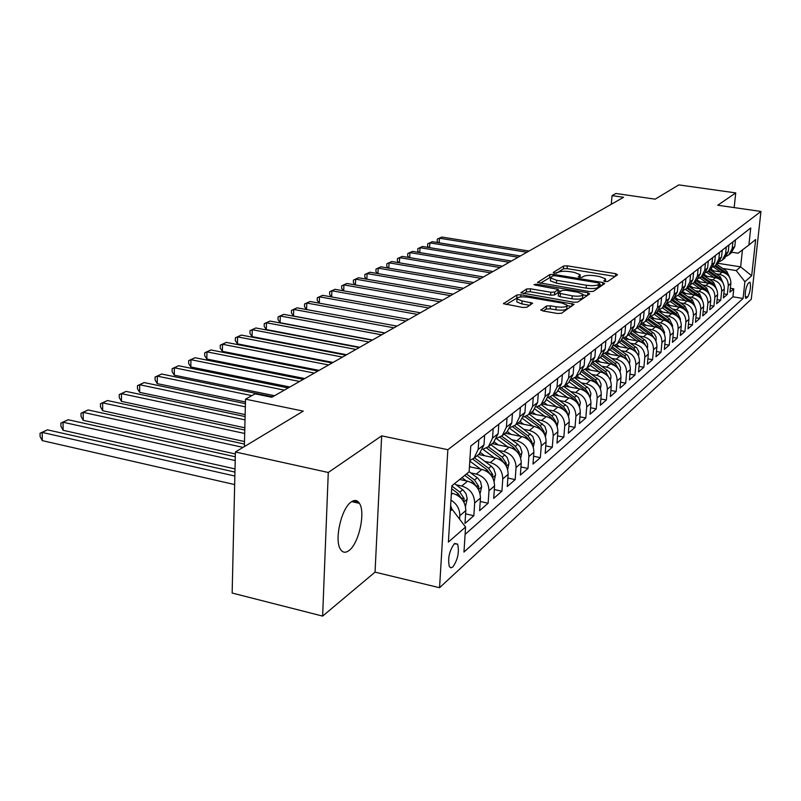 <?xml version="1.0" encoding="UTF-8"?>
<svg xmlns="http://www.w3.org/2000/svg" width="801" height="801" viewBox="0 0 801 801"><rect width="100%" height="100%" fill="white"/><g stroke="black" fill="none" stroke-linecap="round" stroke-linejoin="round"><path stroke-width="1.2" d="M605.186 281.592L607.769 281.451L617.531 274.753L615.709 273.692L567.308 265.832L563.684 266.002L553.211 272.49L554.402 273.231L558.357 272.26C560.79 271.139 564.715 270.958 570.122 271.689L574.167 272.35L580.184 274.683L578.322 276.876L579.644 277.386L582.237 277.256L583.559 276.395C585.942 275.264 589.866 275.073 595.323 275.814L599.418 276.485L605.606 278.888L603.824 281.051L605.186 281.592M349.066 550.487C358.888 543.519 365.707 512.34 359.419 503.338C357.326 500.074 354.573 499.624 351.178 501.997C341.476 508.194 334.197 539.664 340.325 549.065C342.538 552.73 345.451 553.211 349.066 550.487M452.835 566.958C457.862 559.609 459.464 552.009 457.641 544.139L454.277 543.809C449.231 551.028 447.599 558.637 449.371 566.627L450.883 567.829L452.835 566.958M540.935 309.687L542.748 310.918L557.506 313.481L561.521 313.251L574.097 304.3L520.87 294.758L516.945 294.958L503.449 303.679L522.873 307.474L526.888 307.254L532.655 303.199L522.092 300.936L517.035 298.923C517.266 296.981 520.92 296.41 528.009 297.201L561.801 302.978L567.098 305.111C566.838 307.033 563.183 307.594 556.124 306.793L550.417 305.812L546.452 306.032L540.895 310.257M734.177 207.599L735.729 192.901L678.827 184.901L655.148 199.159L615.869 193.482L612.034 195.614L623.578 197.286L271.799 397.266L255.108 393.832L245.527 399.158L244.365 446.598M328.28 472.48L322.623 616.099L375.048 572.144L381.656 435.854L328.28 472.48L235.404 451.994L303.269 411.123L245.527 399.158M381.656 435.854L447.849 449.701L760.95 211.444L751.278 299.234L439.559 587.714L447.849 449.701M735.729 192.901L717.756 205.236L760.95 211.444M589.556 291.574L593.351 291.374L604.655 283.594L602.833 282.493L553.581 274.383L549.866 274.563L537.581 282.463L589.556 291.574M589.666 293.897L577.811 302.047L573.917 302.257L520.92 292.816L526.577 288.991L530.432 288.791L550.848 292.245L554.692 292.045L558.307 289.401L535.298 285.106L533.997 284.595L536.78 284.195L587.834 292.745L589.666 293.897M322.623 616.099L232.15 593.04L235.404 451.994M450.963 500.094C456.9 503.849 459.844 509.066 459.804 515.744L465.812 510.587L464.991 523.423L473.842 515.714L465.611 513.872M456.049 484.775L461.736 486.007C470.067 488.68 474.372 494.337 474.673 502.998L480.46 498.042L479.619 510.658L488.129 503.228L480.23 501.496M470.738 472.88L476.285 474.062C484.485 476.665 488.71 482.222 488.98 490.733L494.557 485.957L493.706 498.372L501.907 491.213L494.307 489.571M484.875 461.416L490.292 462.557C498.362 465.091 502.527 470.537 502.768 478.918L508.144 474.302L507.273 486.527L515.183 479.619L507.874 478.067M498.512 450.372L503.799 451.464C511.749 453.937 515.834 459.283 516.054 467.524L521.241 463.078L520.36 475.103L527.989 468.435L520.96 466.963M511.659 439.719L516.825 440.77C524.655 443.173 528.67 448.43 528.88 456.53L533.877 452.245L532.985 464.079L540.355 457.651L533.576 456.25M524.355 429.426L529.401 430.447C537.111 432.79 541.065 437.947 541.256 445.927L546.082 441.782L545.181 453.436L552.3 447.218L545.761 445.897M536.61 419.494L541.546 420.475C549.146 422.758 553.03 427.834 553.201 435.684L557.866 431.679L556.965 443.153L563.834 437.146L557.536 435.884M548.455 409.892L553.281 410.833C560.78 413.066 564.595 418.052 564.745 425.782L569.261 421.917L568.35 433.211L574.998 427.404L568.91 426.202M559.899 400.6L564.635 401.511C572.014 403.694 575.779 408.6 575.919 416.21L580.284 412.465L579.363 423.599L585.791 417.982L579.924 416.83M570.983 391.609L575.619 392.5C582.898 394.633 586.592 399.449 586.722 406.948L590.948 403.324L590.017 414.297L596.244 408.86L590.567 407.759M581.706 382.918L586.242 383.769C593.421 385.852 597.065 390.598 597.176 397.977L601.271 394.472L600.339 405.286L606.377 400.019L600.88 398.968M592.089 374.488L596.535 375.309C603.624 377.361 607.208 382.017 607.308 389.296L611.273 385.902L610.332 396.565L616.179 391.459L610.873 390.457M602.152 366.317L606.517 367.118C613.496 369.121 617.04 373.707 617.12 380.886L620.965 377.591L620.024 388.105L625.691 383.158L620.555 382.197M611.904 358.407L616.179 359.178C623.078 361.141 626.562 365.656 626.632 372.725L630.357 369.531L629.416 379.904L634.923 375.098L629.936 374.187M621.366 350.728L625.561 351.479C632.369 353.391 635.804 357.847 635.864 364.815L639.478 361.722L638.537 371.944L643.874 367.289L639.048 366.407M630.547 343.269L634.662 343.999C641.381 345.882 644.765 350.257 644.815 357.146L648.329 354.132L647.378 364.225L652.565 359.699L647.889 358.858M639.458 336.04L643.503 336.75C650.132 338.583 653.466 342.898 653.516 349.687L656.92 346.773L655.969 356.725L661.005 352.33L656.47 351.519M648.109 329.011L652.084 329.702C658.632 331.504 661.916 335.759 661.956 342.448L665.261 339.614L664.319 349.436L669.215 345.171L664.8 344.39M656.52 322.182L660.424 322.853C666.893 324.625 670.137 328.81 670.157 335.419L673.371 332.665L672.429 342.357L677.185 338.202L672.91 337.461M664.69 315.544L668.535 316.195C674.913 317.927 678.117 322.062 678.137 328.58L681.261 325.907L680.319 335.479L684.945 331.434L680.78 330.723M672.64 309.086L676.414 309.717C682.722 311.429 685.876 315.494 685.886 321.932L688.93 319.329L687.989 328.78L692.485 324.856L688.449 324.165M680.369 302.808L684.084 303.429C690.312 305.101 693.426 309.116 693.426 315.474L696.389 312.931L695.448 322.272L699.824 318.448L695.899 317.777M687.899 296.69L691.543 297.301C697.701 298.943 700.775 302.898 700.775 309.176L703.648 306.703L702.707 315.924L706.973 312.21L703.158 311.569M695.218 290.743L698.812 291.334C704.89 292.946 707.924 296.851 707.914 303.048L710.717 300.645L709.776 309.757L713.931 306.132L710.217 305.511M702.357 284.946L705.881 285.516C711.899 287.108 714.892 290.963 714.872 297.081L717.606 294.748L716.665 303.739L720.72 300.215L717.095 299.614M709.296 279.309L712.78 279.859C718.717 281.421 721.681 285.226 721.651 291.274L724.314 288.991L723.383 297.882L727.328 294.438L728.259 285.607C728.289 279.629 725.366 275.874 719.488 274.342L716.074 273.802M723.804 293.867L727.328 294.438M465.812 510.587C465.511 501.837 461.156 496.109 452.745 493.396L451.394 493.096M480.46 498.042C480.179 489.441 475.894 483.814 467.624 481.171L459.674 479.469M494.557 485.957C494.297 477.496 490.092 471.979 481.952 469.406L469.436 466.753M508.144 474.302C507.904 465.992 503.779 460.575 495.759 458.072L478.618 454.497M521.241 463.078C521.02 454.898 516.965 449.581 509.066 447.138L492.184 443.674M533.877 452.245C533.686 444.195 529.691 438.978 521.912 436.595L505.271 433.221M546.082 441.782C545.902 433.862 541.977 428.735 534.307 426.412L517.917 423.138M557.866 431.679C557.706 423.879 553.841 418.843 546.292 416.58L530.132 413.386M569.261 421.917C569.111 414.227 565.316 409.281 557.866 407.068L541.937 403.964M580.284 412.465C580.144 404.905 576.41 400.039 569.07 397.867L553.351 394.853M590.948 403.324C590.828 395.874 587.143 391.088 579.904 388.966L564.415 386.032M601.271 394.472C601.161 387.133 597.536 382.427 590.397 380.355L575.088 377.491M611.273 385.902C611.173 378.663 607.609 374.027 600.57 372.004L585.371 369.201M620.965 377.591C620.885 370.462 617.371 365.897 610.422 363.914L595.263 361.151M630.357 369.531C630.287 362.503 626.823 358.017 619.974 356.075L604.835 353.341M639.478 361.722C639.418 354.783 636.004 350.367 629.236 348.465L614.517 345.832M648.329 354.132C648.279 347.294 644.915 342.938 638.237 341.076L623.919 338.553M656.92 346.773C656.88 340.014 653.566 335.729 646.968 333.907L633.03 331.474M665.261 339.614C665.231 332.956 661.966 328.73 655.448 326.938L641.881 324.595M673.371 332.665C673.351 326.087 670.127 321.922 663.699 320.17L650.472 317.907M681.261 325.907C681.24 319.409 678.067 315.304 671.709 313.581L658.822 311.409M688.93 319.329C688.92 312.921 685.776 308.876 679.508 307.183L666.943 305.081M696.389 312.931C696.389 306.603 693.286 302.618 687.088 300.956L674.832 298.923M703.648 306.703C703.658 300.465 700.595 296.52 694.477 294.888L682.512 292.926M710.717 300.645C710.737 294.478 707.714 290.593 701.666 288.991L689.991 287.088M717.606 294.748C717.626 288.65 714.642 284.816 708.665 283.244L697.26 281.401M724.314 288.991C724.344 282.973 721.401 279.189 715.483 277.637L704.349 275.864M749.366 282.302L748.014 283.504C745.461 288.7 744.7 293.637 745.731 298.322L747.754 296.981C750.287 291.764 751.048 286.848 750.016 282.212L749.366 282.302M450.302 511.008L452.195 509.416L465.571 527.018L463.959 552.079L743.078 298.463L744.9 281.712L736.219 270.568L722.672 268.435M465.571 527.018L448.39 542.107L451.844 485.817L469.106 471.819L470.758 446.037L750.747 227.965L748.895 245.016L755.653 239.539L751.678 275.764L744.9 281.712M465.101 534.407L732.915 296.801L733.766 288.821L729.921 292.175L730.862 283.384C730.882 277.436 727.979 273.702 722.132 272.18L711.248 270.458M726.547 256.2L728.98 254.708L732.194 248.55L732.905 241.862M731.113 253.006L734.787 246.498L735.488 239.849M478.808 439.769L478.167 449.461L473.982 458.192L469.837 460.475M479.168 454.057L483.984 444.855L484.625 435.233M493.196 428.565L492.545 438.087L488.41 446.688L482.933 449.271M493.386 442.713L498.152 433.661L498.803 424.2M507.053 417.772L506.392 427.133L502.297 435.604L497.051 438.137M507.083 431.779L511.789 422.868L512.45 413.566M520.4 407.369L519.739 416.58L515.684 424.92L510.637 427.394M520.28 421.246L524.945 412.465L525.606 403.314M533.276 397.346L532.605 406.407L528.59 414.618L523.744 417.041M533.015 411.083L537.621 402.442L538.302 393.431M545.701 387.664L545.02 396.585L541.045 404.675L536.38 407.048M545.301 401.281L549.866 392.76L550.547 383.889M557.696 378.322L557.005 387.103L553.08 395.073L548.575 397.396M557.176 391.809L561.681 383.409L562.372 374.678M569.281 369.301L568.59 377.952L564.695 385.802L560.36 388.074M568.65 382.648L573.105 374.367L573.806 365.777M580.475 360.58L579.784 369.091L575.929 376.84L571.744 379.053M579.734 373.797L584.159 365.636L584.85 357.176M591.308 352.14L590.607 360.53L586.803 368.17L582.758 370.332M590.467 365.236L594.843 357.186L595.543 348.846M601.791 343.979L601.09 352.24L597.316 359.769L593.411 361.892M600.86 356.946L605.186 349.006L605.886 340.785M611.944 336.08L611.233 344.22L607.498 351.649L603.724 353.712M610.923 348.916L615.198 341.086L615.909 332.986M621.766 328.42L621.055 336.45L617.371 343.769L613.716 345.792M620.675 341.136L624.9 333.406L625.621 325.426M631.298 321.001L630.587 328.911L626.933 336.14L623.398 338.122M641.291 342.057L630.147 333.576L634.312 325.967L635.023 318.097M640.54 313.802L639.819 321.601L636.204 328.74L632.78 330.673M639.298 326.277L643.443 318.748L644.154 310.988M649.501 306.823L648.78 314.523L645.205 321.561L641.881 323.454M648.189 319.178L652.294 311.739L653.005 304.09M658.202 300.045L657.481 307.644L653.936 314.593L650.722 316.445M670.928 324.535L667.844 320.1L656.8 312.3L660.885 304.941L661.606 297.391M666.642 293.466L665.931 300.956L662.417 307.824L659.293 309.637M665.22 305.592L669.236 298.342L669.956 290.893M674.853 287.078L674.132 294.468L670.657 301.246L667.623 303.018M673.371 299.083L677.346 291.924L678.067 284.575M682.822 280.871L682.102 288.16L678.667 294.858L675.724 296.59M681.291 292.755L685.235 285.687L685.946 278.438M690.572 274.833L689.861 282.032L686.447 288.64L683.583 290.342M689 286.608L692.895 279.629L693.616 272.46M698.112 268.966L697.401 276.075L694.026 282.603L691.243 284.265M696.49 280.63L700.354 273.732L701.065 266.653M705.451 263.249L704.73 270.267L701.396 276.715L698.682 278.347M703.789 274.813L707.613 267.995L708.324 261.006M712.59 257.692L711.869 264.62L708.565 270.998L705.931 272.59M710.887 269.146L714.672 262.408L715.383 255.509M719.538 252.275L718.827 259.123L715.553 265.421L712.98 266.983M717.806 263.619L721.551 256.961L722.262 250.152M726.307 246.998L725.596 253.767L722.352 259.995L719.849 261.526M724.545 258.242L728.259 251.664L728.96 244.936M721.651 291.274L720.72 300.215M714.872 297.081L713.931 306.132M707.914 303.048L706.973 312.21M700.775 309.176L699.824 318.448M693.426 315.474L692.485 324.856M685.886 321.932L684.945 331.434M678.137 328.58L677.185 338.202M670.157 335.419L669.215 345.171M661.956 342.448L661.005 352.33M653.516 349.687L652.565 359.699M644.815 357.146L643.874 367.289M635.864 364.815L634.923 375.098M626.632 372.725L625.691 383.158M617.12 380.886L616.179 391.459M607.308 389.296L606.377 400.019M597.176 397.977L596.244 408.86M586.722 406.948L585.791 417.982M575.919 416.21L574.998 427.404M564.745 425.782L563.834 437.146M553.201 435.684L552.3 447.218M541.256 445.927L540.355 457.651M528.88 456.53L527.989 468.435M516.054 467.524L515.183 479.619M502.768 478.918L501.907 491.213M488.98 490.733L488.129 503.228M474.673 502.998L473.842 515.714M459.804 515.744L459.584 519.148M452.195 509.416L450.422 509.015M736.219 270.568L740.625 266.863L742.447 249.902M718.147 263.349L740.625 266.863L751.678 275.764M731.964 252.285L738.071 253.216L748.895 245.016M375.048 572.144L439.559 587.714M612.034 195.614L611.303 204.265M730.342 288.26L733.766 288.821M732.915 296.801L743.078 298.463M615.078 276.435L567.088 268.615L563.463 268.786L556.214 273.301M550.688 277.126L540.174 283.314M602.192 285.296L599.709 284.886M599.739 283.664L598.457 282.893L555.153 275.744L552.55 275.874L550.607 277.957L556.585 280.28L586.382 285.226C591.969 285.987 595.964 285.787 598.357 284.605L599.739 283.664L599.518 286.217M550.447 280L550.387 280.821L556.365 283.143L556.585 280.28M599.498 286.538L598.117 287.489C595.724 288.67 591.729 288.881 586.142 288.11L556.365 283.143M523.544 293.687L526.367 291.924L526.577 288.991M558.287 289.682L557.937 292.705L554.472 294.978L550.617 295.179L530.222 291.724L526.367 291.924M558.207 290.733L560.94 291.194M582.898 294.888L587.183 295.609M572.224 295.849C579.033 296.63 582.587 296.11 582.878 294.297L577.631 292.215L565.907 290.242L562.082 290.443L558.477 293.096L572.224 295.849L571.984 298.803C578.793 299.574 582.347 299.053 582.637 297.231L582.818 295.018M558.277 295.749L560.179 296.801L560.41 293.857M571.984 298.803L560.179 296.801M567.028 305.912L566.858 308.105C566.597 310.047 562.943 310.618 555.894 309.807L550.187 308.826L546.222 309.046L543.278 311.008M516.885 301.066L516.825 301.907L521.882 303.939L522.092 300.936M529.882 305.321L521.882 303.939M517.696 297.642L506.092 304.56M571.453 306.423L567.158 305.682M729.721 277.647L726.827 271.319L716.835 264.4M720.59 271.94L713.27 266.863M713.571 270.818L711.008 269.046M728.019 275.284L725.596 272.33L715.583 265.391M714.772 266.022L724.885 273.031M529.03 251.033L441.832 237.046L439.469 238.207L526.878 252.255M438.197 242.673L437.186 241.381L437.316 239.109L441.832 237.046M437.316 239.109L439.469 238.207L439.208 242.833M723.193 283.244L720.279 276.725L710.177 269.707M713.941 277.396L706.602 272.29M706.832 276.255L704.239 274.453M721.531 280.881L719.018 277.767L708.895 270.738M708.074 271.389L718.417 278.568M520.36 255.97L432.29 241.712L429.877 242.893L518.157 257.221M428.675 247.499L427.584 246.097L427.704 243.804L432.29 241.712M427.704 243.804L429.877 242.893L429.606 247.649M716.505 288.981L713.571 282.272L703.348 275.164M707.113 282.993L699.744 277.857M699.934 281.832L697.27 279.98M714.862 286.628L712.279 283.344L702.026 276.215M701.195 276.886L711.779 284.265M511.469 261.016L422.517 246.488L420.044 247.699L509.216 262.297M418.913 252.435L417.742 250.933L417.872 248.61L422.517 246.488M417.872 248.61L420.044 247.699L419.784 252.585M709.626 294.878L706.682 287.97L696.339 280.761M700.114 288.74L692.685 283.554M692.845 287.559L690.112 285.647M708.024 292.525L705.361 289.071L694.988 281.832M694.127 282.523L704.97 290.112M502.367 266.192L412.515 251.384L409.972 252.625L500.054 267.514M408.91 257.511L407.669 255.879L407.789 253.537L412.515 251.384M407.789 253.537L409.972 252.625L409.712 257.642M702.577 300.936L699.623 293.817L689.14 286.498M692.925 294.638L685.436 289.401M685.566 293.426L682.732 291.444M701.005 298.583L698.252 294.948L687.749 287.609M686.868 288.31L697.971 296.12M493.026 271.499L402.252 256.4L399.649 257.672L490.653 272.851M398.668 262.708L397.346 260.956L397.466 258.583L402.252 256.4M397.466 258.583L399.649 257.672L399.389 262.828M695.328 307.153L692.364 299.824L681.751 292.395M685.536 300.695L677.976 295.399M678.097 299.464L675.133 297.381M693.796 304.801L690.963 300.976L680.329 293.526M679.418 294.257L690.792 302.287M483.444 276.946L391.739 261.537L389.066 262.848L481.011 278.327M388.165 268.035L386.753 266.162L386.873 263.759L391.739 261.537M386.873 263.759L389.066 262.848L388.815 268.145M687.889 313.551L688.099 312.59L684.905 305.982L674.152 298.443M677.956 306.923L670.297 301.546M670.427 305.662L667.313 303.469M686.377 311.199L683.463 307.173L672.7 299.614M671.769 300.365L683.413 308.635M473.621 282.533L380.956 266.813L378.212 268.145L471.128 283.954M377.401 273.501L375.899 271.489L376.019 269.066L380.956 266.813M376.019 269.066L378.212 268.145L377.962 273.602M680.239 320.13L680.48 319.018L677.245 312.32L666.312 304.64M670.157 313.321L662.387 307.844M662.537 312.03L659.243 309.707M678.757 317.767L675.764 313.551L664.86 305.872M663.909 306.633L675.824 315.153M463.539 288.27L369.892 272.22L367.088 273.592L460.975 289.722M366.357 279.118L364.765 276.966L364.876 274.513L369.892 272.22M364.876 274.513L367.088 273.592L366.838 279.199M672.369 326.898L672.65 325.627L669.366 318.838L658.252 310.998M662.137 319.899L654.257 314.332M654.427 318.578L651.163 316.275M655.819 313.091L668.014 321.862M453.186 294.147L358.548 277.767L355.664 279.179L450.552 295.649M355.023 284.886L353.341 282.583L353.451 280.1L358.548 277.767M353.451 280.1L355.664 279.179L355.414 284.956M664.279 333.857L664.6 332.425L661.266 325.536L649.931 317.526M653.896 326.668L645.896 321.001M646.087 325.316L642.883 323.053M662.868 331.484L659.704 326.828L648.51 318.918M647.508 319.719L659.984 328.77M442.553 300.195L346.893 283.464L343.939 284.906L439.849 301.737M343.389 290.803L341.616 288.34L341.717 285.827L346.893 283.464M341.717 285.827L343.939 284.906L343.689 290.853M655.959 341.026L656.139 337.151L654.247 333.586L641.361 324.225M645.416 333.627L637.296 327.869M637.506 332.255L634.342 330.002M654.567 338.653L651.323 333.757L639.979 325.717M638.948 326.548L651.724 335.879M431.629 306.403L334.938 289.311L331.894 290.793L428.845 307.985M331.444 296.891L329.571 294.257L329.672 291.714L334.938 289.311M329.672 291.714L331.894 290.793L331.654 296.921M647.388 348.415L647.608 344.32L645.686 340.695L632.51 331.103M636.685 340.805L628.445 334.938M628.675 339.384L625.531 337.151M645.896 345.852L642.702 340.886L631.178 332.695M641.651 341.757L643.213 343.208M420.395 312.79L322.653 295.319L319.529 296.841L417.541 314.413M319.178 303.138L317.206 300.335L317.296 297.762L322.653 295.319M317.296 297.762L319.529 296.841L319.299 303.158M638.567 356.024L638.828 351.689L636.875 348.024L623.368 338.162M627.694 348.185L619.323 342.217M619.584 346.733L616.43 344.49M637.216 353.601L633.821 348.235L622.087 339.864M621.075 340.815L634.452 350.758M408.85 319.349L310.027 301.486L306.813 303.058L405.917 321.021M304.58 303.98L306.813 303.058L306.593 309.576L304.49 306.583L304.58 303.98L310.027 301.486M629.476 363.864L629.896 359.869L627.804 355.564L614.227 345.621M618.432 355.794L609.931 349.707M610.212 354.312L607.028 352.029M396.986 326.097L297.051 307.824L293.747 309.446L293.536 316.065L384.911 332.966M628.134 361.401L624.67 355.794L612.695 347.244M611.724 348.255L625.421 358.538M293.536 316.065L291.434 313.011L291.514 310.357L293.747 309.446L393.962 327.819M291.514 310.357L297.051 307.824M620.104 371.964L620.575 367.709L618.843 363.814L604.805 353.321M608.88 363.634L600.239 357.436M600.56 362.112L597.306 359.779M384.76 333.046L283.704 314.352L280.31 316.015L280.11 322.723L372.505 340.014M618.762 369.441L615.248 363.594L603.003 354.813M602.052 355.914L616.109 366.558M280.11 322.723L277.997 319.609L278.077 316.926L280.31 316.015L381.656 334.818M278.077 316.926L283.704 314.352M610.442 380.315L610.963 375.789L609.211 371.834L595.083 361.241M599.038 371.724L590.257 365.406M590.597 370.162L587.283 367.779M372.185 340.195L269.987 321.061L266.493 322.773L266.302 329.561L359.749 347.264M608.43 376.81L605.526 371.634L592.97 362.613M592.059 363.784L606.507 374.838M266.302 329.561L264.18 326.397L264.25 323.684L266.493 322.773L368.981 342.017M264.25 323.684L269.987 321.061M600.47 388.936L601.05 384.12L599.268 380.105L585.03 369.401M588.875 380.064L579.954 373.626M580.325 378.472L576.95 376.029M359.238 347.564L255.859 327.969L252.265 329.722L252.085 336.61L346.603 354.743M599.118 386.272L595.493 379.924L582.587 370.623M581.716 371.884L594.272 380.946L596.595 383.389M252.085 336.61L249.952 333.386L250.022 330.643L252.265 329.722L355.934 349.436M250.022 330.643L255.859 327.969M590.177 397.847L590.898 393.351L589.005 388.645L574.627 377.792M578.392 388.685L569.321 382.107M569.721 387.043L566.277 384.54M345.892 355.143L241.311 335.078L237.617 336.891L237.456 343.869L333.066 362.442M588.805 395.083L588.755 393.952L585.141 388.485L572.004 378.983M571.023 380.225L583.879 389.536L586.362 392.22M237.456 343.869L235.304 340.585L235.374 337.802L237.617 336.891L342.488 357.076M235.374 337.802L241.311 335.078M579.554 407.048L580.335 402.242L578.412 397.456L563.864 386.452M567.569 397.586L558.297 390.848M558.778 395.894L555.263 393.331M332.135 362.963L226.333 342.397L222.518 344.27L222.378 351.339L319.108 370.372M578.162 404.185L578.122 402.873L574.457 397.326L561.301 387.774M559.929 388.815L573.146 398.407L575.789 401.341M222.378 351.339L220.225 347.994L220.285 345.171L222.518 344.27L328.63 364.956M220.285 345.171L226.333 342.397M568.57 416.57L569.421 411.424L567.468 406.568L552.72 395.374M556.385 406.778L546.883 399.849M547.463 405.046L543.869 402.422M317.947 371.033L210.903 349.947L206.968 351.869L206.838 359.048L304.71 378.553M567.148 413.586L567.138 412.104L563.413 406.457L550.217 396.845M548.445 397.656L562.062 407.579L564.865 410.773M206.838 359.048L204.686 355.634L204.736 352.77L206.968 351.869L314.332 373.086M204.736 352.77L210.903 349.947M557.216 426.422L558.147 420.915L556.154 415.979L541.176 404.575M544.82 416.29L535.048 409.131M535.779 414.507L532.104 411.814M303.309 379.354L194.993 357.727L190.938 359.709L190.828 366.988L289.862 387.003M555.754 423.288L555.784 421.636L551.999 415.899L538.723 406.207M536.77 406.948L550.597 417.051L553.571 420.525M190.828 366.988L188.656 363.514L188.696 360.61L190.938 359.709L299.584 381.466M188.696 360.61L194.993 357.727M545.471 436.625L546.522 431.399L544.86 426.282L529.241 414.097M532.855 426.122L522.763 418.713M523.684 424.29L519.929 421.526M288.21 387.934L178.573 365.747L174.398 367.789L174.308 375.178L274.523 395.714M543.969 433.331L544.039 431.499L540.194 425.661L526.818 415.859M524.915 416.71L538.743 426.863L541.877 430.628M174.308 375.178L172.125 371.634L172.165 368.69L174.398 367.789L284.355 390.127M172.165 368.69L178.573 365.747M533.306 447.198L534.457 441.571L532.765 436.365L516.895 423.949M520.47 436.305L509.997 428.585M511.168 434.422L507.323 431.589M272.6 396.805L161.642 374.027L157.326 376.14L157.256 383.629L245.456 401.962M531.764 443.724L531.884 441.711L527.969 435.774L514.462 425.832M512.61 426.793L526.477 437.006L529.771 441.081M157.256 383.629L155.074 380.014L155.104 377.031L157.326 376.14L251.894 395.624M155.104 377.031L161.642 374.027M520.71 458.162L521.962 452.104L520.229 446.808L517.756 444.215L504.119 434.142M507.654 446.848L496.73 438.778M498.202 444.905L494.267 441.992M245.416 403.664L144.16 382.578L139.694 384.76L139.654 392.35L245.146 414.608M519.108 454.477L519.298 452.285L515.313 446.237L501.636 436.124M499.834 437.206L513.771 447.519L517.236 451.924M139.654 392.35L137.462 388.675L137.482 385.641L139.694 384.76L245.336 406.838M137.482 385.641L144.16 382.578M507.664 469.546L509.015 463.008L507.253 457.621L504.73 454.988L490.873 444.715M494.367 457.782L482.933 449.291M484.775 455.779L480.67 452.725M245.096 416.57L126.097 391.409L121.492 393.661L121.462 401.371L244.826 427.784M505.992 465.611L506.262 463.238L502.207 457.081L488.31 446.768M486.557 447.979L500.605 458.402L504.23 463.158M121.462 401.371L119.269 397.606L119.279 394.533L121.492 393.661L245.016 419.874M119.279 394.533L126.097 391.409M494.127 481.351L495.599 474.322L493.796 468.845L491.233 466.152L477.146 455.669M480.58 469.126L469.797 461.076M470.848 467.053L469.476 466.032M244.766 430.017L107.434 400.53L102.668 402.863L102.668 410.693L244.485 441.531M492.385 477.146L492.745 474.592L488.61 468.325L474.482 457.792M472.75 459.113L486.948 469.696L490.743 474.823M102.668 410.693L100.475 406.848L100.475 403.724L102.668 402.863L244.685 433.471M100.475 403.724L107.434 400.53M480.079 493.626L481.671 486.768L480.59 481.791L477.817 478.207L469.116 471.669M466.292 480.89L461.937 477.626M244.425 444.054L88.13 409.962L83.204 412.375L83.224 420.325L235.354 453.947M478.257 489.111L478.718 486.377L474.512 479.989L466.462 473.962M464.72 475.373L472.78 481.411L476.745 486.928M83.224 420.325L81.031 416.4L81.021 413.226L83.204 412.375L243.063 447.389M81.021 413.226L88.13 409.962M465.481 506.402L467.213 498.963L466.112 493.897L463.288 490.242L454.537 483.634M235.294 456.78L68.155 419.734L63.059 422.227L63.109 430.297L235.013 468.915M463.569 501.516L464.149 498.612L459.864 492.094L451.824 486.057M451.664 488.76L458.072 493.576L462.207 499.504M63.109 430.297L60.916 426.292L60.886 423.068L63.059 422.227L235.204 460.545M60.886 423.068L68.155 419.734M452.044 509.376L450.623 505.641M358.538 502.147L353.061 500.905M234.933 472.089L47.479 429.837L42.203 432.42L42.283 440.62L234.653 484.565M42.283 440.62L40.09 436.525L40.05 433.251L42.203 432.42L234.843 476.034M40.05 433.251L47.479 429.837M451.303 494.577L452.745 493.396M461.736 486.007L467.624 481.171M476.285 474.062L481.952 469.406M490.292 462.557L495.759 458.072M503.799 451.464L509.066 447.138M516.825 440.77L521.912 436.595M529.401 430.447L534.307 426.412M541.546 420.475L546.292 416.58M553.281 410.833L557.866 407.068M564.635 401.511L569.07 397.867M575.619 392.5L579.904 388.966M586.242 383.769L590.397 380.355M596.535 375.309L600.57 372.004M606.517 367.118L610.422 363.914M616.179 359.178L619.974 356.075M625.561 351.479L629.236 348.465M634.662 343.999L638.237 341.076M643.503 336.75L646.968 333.907M652.084 329.702L655.448 326.938M660.424 322.853L663.699 320.17M668.535 316.195L671.709 313.581M676.414 309.717L679.508 307.183M684.084 303.429L687.088 300.956M691.543 297.301L694.477 294.888M698.812 291.334L701.666 288.991M705.881 285.516L708.665 283.244M712.78 279.859L715.483 277.637M719.488 274.342L722.132 272.18M732.194 248.55L734.787 246.498M478.167 449.461L483.984 444.855M492.545 438.087L498.152 433.661M506.392 427.133L511.789 422.868M519.739 416.58L524.945 412.465M532.605 406.407L537.621 402.442M545.02 396.585L549.866 392.76M557.005 387.103L561.681 383.409M568.59 377.952L573.105 374.367M579.784 369.091L584.159 365.636M590.607 360.53L594.843 357.186M601.09 352.24L605.186 349.006M611.233 344.22L615.198 341.086M621.055 336.45L624.9 333.406M630.587 328.911L634.312 325.967M639.819 321.601L643.443 318.748M648.78 314.523L652.294 311.739M657.481 307.644L660.885 304.941M665.931 300.956L669.236 298.342M674.132 294.468L677.346 291.924M682.102 288.16L685.235 285.687M689.861 282.032L692.895 279.629M697.401 276.075L700.354 273.732M704.73 270.267L707.613 267.995M711.869 264.62L714.672 262.408M718.827 259.123L721.551 256.961M725.596 253.767L728.259 251.664M728.259 285.607L730.862 283.384M745.18 296.56L747.754 296.981M745.541 298.072L746.402 298.222M605.055 281.562L605.196 279.939M579.614 277.376L579.744 275.764M563.463 268.786L563.684 266.002M567.088 268.615L567.308 265.832M615.498 276.145L615.709 273.692M537.701 282.593L537.731 282.082M549.656 277.396L549.866 274.563M553.481 275.664L553.581 274.383M602.622 284.996L602.833 282.493M586.142 288.11L586.382 285.226M598.117 287.489L598.357 284.605M521.04 292.956L521.081 292.395M530.222 291.724L530.432 288.791M550.617 295.179L550.848 292.245M554.472 294.978L554.692 292.045M557.937 292.705L558.157 289.792M536.69 285.346L536.78 284.195M587.624 295.309L587.834 292.745M546.222 309.046L546.452 306.032M550.187 308.826L550.417 305.812M555.894 309.807L556.124 306.793M530.552 304.881L530.733 302.428M503.579 303.819L503.619 303.219M516.735 297.922L516.945 294.958M520.71 296.911L520.87 294.758M571.904 306.112L572.114 303.499M725.596 272.33L726.827 271.319M719.018 277.767L720.279 276.725M712.279 283.344L713.571 282.272M705.361 289.071L706.682 287.97M698.252 294.948L699.623 293.817M690.963 300.976L692.364 299.824M683.463 307.173L684.905 305.982M675.764 313.551L677.245 312.32M672.049 326.257L672.62 325.777M667.844 320.1L669.366 318.838M663.919 333.116L664.57 332.575M659.704 326.828L661.266 325.536M655.548 340.185L656.279 339.564M651.323 333.757L652.935 332.425M646.928 347.454L647.759 346.763M642.702 340.886L644.354 339.514M638.057 354.953L638.978 354.162M633.821 348.235L635.523 346.823M628.905 362.663L629.936 361.802M624.67 355.794L626.432 354.342M619.483 370.623L620.615 369.661M615.248 363.594L617.06 362.092M613.596 364.956L614.097 364.545M609.761 378.833L611.013 377.772M605.526 371.634L607.398 370.092M603.784 373.076L604.334 372.615M599.729 387.294L601.1 386.132M595.493 379.924L597.426 378.332M593.661 381.446L594.272 380.946M598.307 385.161L599.048 385.301M589.366 396.034L590.878 394.763M585.141 388.485L587.133 386.843M583.218 390.087L583.879 389.536M587.854 393.782L588.755 393.952M578.672 405.066L580.314 403.674M574.457 397.326L576.51 395.624M572.425 399.008L573.146 398.407M577.05 402.673L578.122 402.873M567.619 414.397L569.401 412.885M563.413 406.457L565.536 404.705M561.271 408.23L562.062 407.579M565.886 411.854L567.138 412.104M556.184 424.039L558.127 422.397M551.999 415.899L554.192 414.087M549.746 417.762L550.597 417.051M554.332 421.356L555.784 421.636M544.36 434.022L546.472 432.24M540.194 425.661L542.467 423.789M537.821 427.624L538.743 426.863M542.377 431.168L544.039 431.499M532.124 444.355L534.397 442.422M527.969 435.774L530.322 433.822M525.466 437.837L526.477 437.006M529.992 441.321L531.884 441.711M519.438 455.048L521.912 452.976M515.313 446.237L517.756 444.215M512.68 448.42L513.771 447.519M517.196 451.844L519.298 452.285M506.302 466.142L508.965 463.899M502.207 457.081L504.73 454.988M499.423 459.384L500.605 458.402M504.069 462.778L506.262 463.238M492.665 477.646L495.549 475.223M488.61 468.325L491.233 466.152M485.676 470.748L486.948 469.696M490.462 474.102L492.745 474.592M478.527 489.591L481.621 486.968M474.512 479.989L477.226 477.736M471.409 482.552L472.78 481.411M476.335 485.857L478.718 486.377M463.829 501.987L467.173 499.163M459.864 492.094L462.688 489.761M456.59 494.808L458.072 493.576M461.666 498.062L464.149 498.612M351.739 501.606L359.419 503.338M454.718 543.468L457.641 544.139M728.98 254.708L731.583 252.625M722.352 259.995L725.025 257.862M715.553 265.421L718.287 263.239M708.565 270.998L711.378 268.746M701.396 276.715L704.289 274.413M694.026 282.603L697 280.23M686.447 288.64L689.511 286.207M678.667 294.858L681.811 292.355M670.657 301.246L673.891 298.673M662.417 307.824L665.741 305.171M653.936 314.593L657.361 311.859M645.205 321.561L648.73 318.748M636.204 328.74L639.839 325.837M626.933 336.14L630.677 333.156M617.371 343.769L621.226 340.695M607.498 351.649L611.483 348.465M597.316 359.769L601.431 356.495M586.803 368.17L591.048 364.775M575.929 376.84L580.325 373.336M564.695 385.802L569.241 382.177M553.08 395.073L557.776 391.329M541.045 404.675L545.912 400.8M528.59 414.618L533.626 410.593M515.684 424.92L520.9 420.755M502.297 435.604L507.714 431.278M488.41 446.688L494.027 442.202M473.982 458.192L479.819 453.536M605.376 281.612L605.546 279.629M579.964 277.426L580.124 275.434M599.589 286.297L599.809 283.594M550.387 280.821L550.607 277.957M558.257 296.03L558.477 293.096M516.825 301.907L517.035 298.923"/></g></svg>
